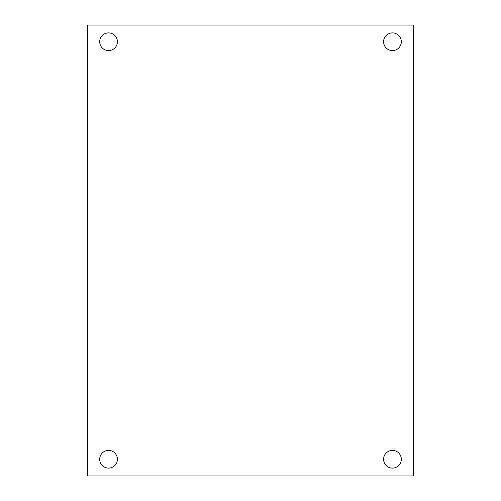 <?xml version="1.0" encoding="UTF-8"?>
<svg xmlns="http://www.w3.org/2000/svg" width="501" height="501" viewBox="0 0 501 501"><rect width="100%" height="100%" fill="white"/><g stroke="black" fill="none" stroke-linecap="round" stroke-linejoin="round"><path stroke-width="0.75" d="M413.325 475.95L87.675 475.95L87.675 25.05L413.325 25.05L413.325 475.95M108.548 32.897A8.849 8.849 0 0 0 100.883 46.173A8.849 8.849 0 0 0 116.213 46.173A8.849 8.849 0 0 0 108.548 32.897M108.548 450.399A8.849 8.849 0 0 0 100.883 463.675A8.849 8.849 0 0 0 116.213 463.675A8.849 8.849 0 0 0 108.548 450.399M392.452 32.897A8.849 8.849 0 0 0 384.787 46.173A8.849 8.849 0 0 0 400.117 46.173A8.849 8.849 0 0 0 392.452 32.897M392.452 450.399A8.849 8.849 0 0 0 384.787 463.675A8.849 8.849 0 0 0 400.117 463.675A8.849 8.849 0 0 0 392.452 450.399"/></g></svg>
